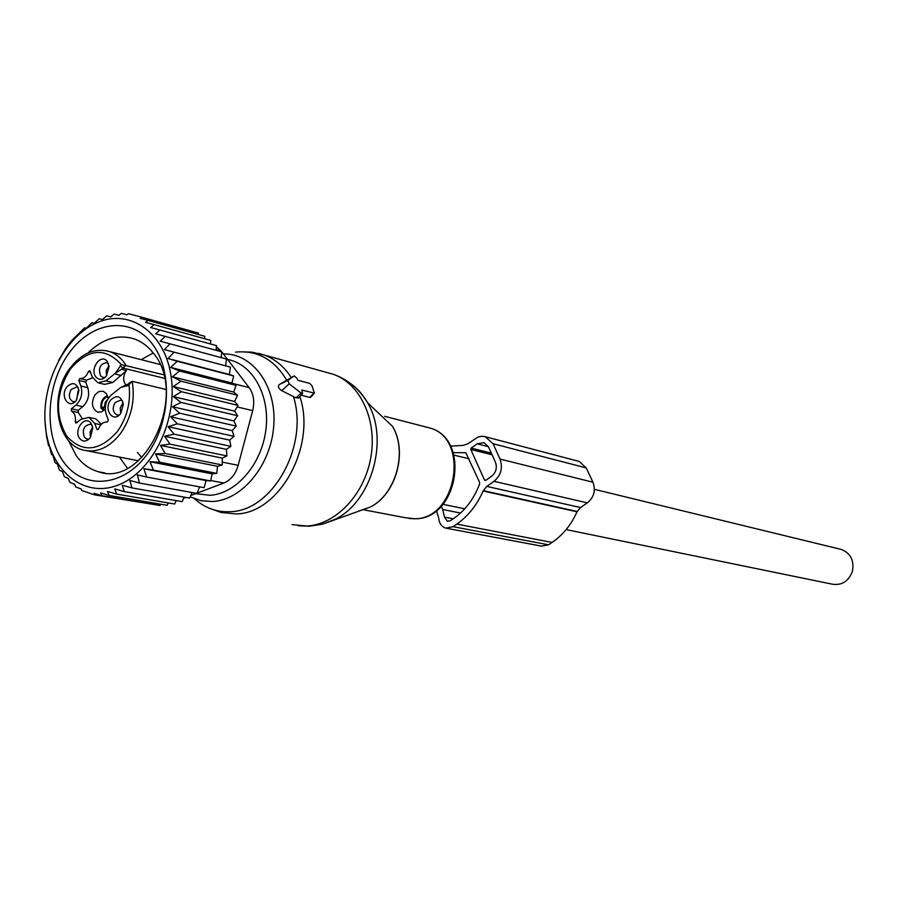 <?xml version="1.0" encoding="UTF-8"?>
<svg xmlns="http://www.w3.org/2000/svg" width="898" height="898" viewBox="0 0 898 898"><rect width="100%" height="100%" fill="white"/><g stroke="black" fill="none" stroke-linecap="round" stroke-linejoin="round"><path stroke-width="1.35" d="M294.028 376.015L287.787 380.404L289.201 383.828L301.133 393.066L302.581 393.492L301.874 390.046L314.356 393.133L311.976 385.747L309.687 383.401L297.777 380.213L296.991 378.316L294.207 375.936L279.256 384.591C277.628 386.488 278.459 388.508 281.77 390.664L295.902 397.859L298.866 397.691M301.099 395.165L309.754 397.41L310.966 396.938M839.72 549.071L841.684 549.554C850.743 553.46 854.324 560.689 852.427 571.251C848.588 581.455 841.718 585.743 831.829 584.093L566.144 529.596M106.503 375.892L106.233 370.38L108.984 365.587M120.691 413.54L120.175 407.995L123.093 402.753M90.496 437.393L90.069 431.927L92.64 427.066M76.678 399.879L78.081 390.989L78.901 390.035M105.234 409.084L101.541 411.89L97.545 412.092C91.742 408.433 90.922 402.63 95.098 394.693L98.948 391.506L103.214 391.247L106.536 393.818L108.209 398.476M105.111 377.418L102.698 377.373L100.542 375.779C98.084 368 100.206 363.634 106.918 362.68L108.433 363.589M119.479 414.887L116.886 414.921C112.71 412.294 112.127 408.163 115.112 402.506L120.938 400.048L122.577 401.024M89.138 438.987L86.724 439.021L84.367 437.304C81.909 429.637 83.963 425.282 90.507 424.226L92.023 425.068M75.14 401.653L72.895 401.619C68.865 399.06 68.304 394.997 71.223 389.429L76.858 386.993L78.261 387.779M99.005 383.042L104.628 384.366L112.778 382.469L126.495 370.515L125.159 372.502C122.903 377.542 123.217 381.773 126.113 385.186M82.762 406.648L75.881 405.144L71.391 408.77L78.283 410.263L82.762 406.648C88.127 401.417 89.789 395.075 87.757 387.633L85.692 382.054L86.758 380.135L92.584 377.744M78.283 410.263L78.261 412.496L71.369 411.015L71.391 408.77M82.212 418.457L78.261 412.496M101.351 424.283L95.805 418.861L94.571 418.591M95.918 376.958C89.284 368.943 101.137 352.791 107.289 361.512L109.118 366.552L106.379 376.06C102.641 380.101 99.162 380.393 95.918 376.958M110.656 400.104C116.852 394.469 121.073 395.883 123.329 404.347L120.759 413.45C113.575 423.688 103.057 409.668 110.656 400.104M91.035 423.317L92.808 428.032L90.361 437.595C86.612 441.861 83.065 442.186 79.72 438.572C73.142 430.389 84.94 414.427 91.035 423.317M66.778 387.06C72.48 381.616 76.543 382.739 78.957 390.439L76.229 400.486C69.124 409.959 59.56 396.243 66.778 387.06M127.842 384.232L120.871 387.364L111.285 395.03C105.807 400.328 104.112 406.772 106.2 414.337L108.332 420.051L107.244 422.004C103.393 421.768 100.509 424.069 98.567 428.896L97.399 429.738L96.861 429.177L98.23 429.469M126.495 370.515L121.522 369.291L115.483 373.13L121.297 364.554L163.593 374.735M86.758 380.135L79.9 378.518C83.66 378.687 86.511 376.374 88.431 371.57L89.62 370.717L90.126 371.256L92.213 376.857L97.803 382.761L105.953 380.853L115.483 373.13M79.9 378.518L78.822 380.449L80.899 386.05L87.757 387.633M75.881 405.144C81.258 399.891 82.93 393.526 80.899 386.05M77.475 422.15L75.275 421.678C75.96 416.515 74.657 412.957 71.369 411.015M75.275 421.678L75.847 423.059L76.555 422.891L81.078 419.265L88.936 417.39L94.75 423.474L96.861 429.177M130.547 382.065L128.167 383.974L127.864 385.657L132.163 381.313L165.995 389.463M101.115 408.096L100.969 408.062C100.475 401.653 102.653 397.533 107.524 395.704M107.861 396.703C103.461 398.106 101.407 401.698 101.698 407.468L100.969 408.062M107.782 399.172L105.167 402.45L104.494 406.962L101.698 407.468M105.302 407.097L104.494 406.962M103.876 410.476L101.003 408.186L101.743 407.591L104.797 409.6M105.257 407.905L104.606 407.254L101.743 407.591M104.606 407.254L105.279 407.434M164.401 349.591L230.472 367.147L225.656 365.834L226.453 359.043L169.958 343.822L164.401 349.591L225.656 365.834M173.999 352.184L168.038 358.526L177.22 361.288L170.654 367.405L179.566 370.997L172.416 376.79L180.992 381.19L173.314 386.567L181.475 391.719L173.325 396.579L181.026 402.427L172.438 406.704L179.622 413.181L170.676 416.795L177.288 423.811L168.072 426.696L174.077 434.172L164.637 436.271L170.014 444.117L160.439 445.386L165.165 453.501L155.534 453.928L159.608 462.201L150 461.752L153.412 470.092L143.904 468.767L146.666 477.062L137.349 474.885L139.482 483.034L129.896 480.464L131.961 487.906L122.263 485.268L124.306 491.599L182.148 501.634L184.124 497.122M86.298 328.253L84.625 327.815L86.264 328.286L91.832 322.719L94.223 323.37L99.218 318.734L102.417 319.576L106.671 315.849L110.735 316.904L114.113 314.064L118.929 315.31L121.32 313.357L126.921 314.816L128.335 313.671L141.648 317.162L140.223 318.319L148.013 320.395L145.622 322.371L154.097 324.638L150.729 327.534L159.9 330.004L155.657 333.832L165.221 336.402L160.237 341.195L169.958 343.822M97.792 322.348C130.895 308.171 166.04 333.73 171.372 378.428C177.198 422.936 150.864 473.908 116.639 485.616C82.481 497.986 49.76 469.789 45.45 426.92C40.668 384.221 64.589 335.874 97.792 322.348M176.165 500.601L174.627 504.025L116.661 494.102L114.798 488.927L124.306 491.599M168.038 358.526L229.338 374.466L230.472 367.147M131.961 487.906L189.669 498.098L192.037 492.508M139.482 483.034L197.055 493.417L199.558 486.839M146.666 477.062L204.104 487.681L206.136 480.565L210.704 480.969L153.412 470.092M143.904 468.767L206.136 480.565M150 461.752L212.085 473.83L216.777 473.369L159.608 462.201M155.534 453.928L217.496 466.309L222.21 464.984L165.165 453.501M160.439 445.386L222.277 458.115L226.936 455.937L170.014 444.117M164.637 436.271L226.352 449.348L230.898 446.351L174.077 434.172M168.072 426.696L229.686 440.132L234.019 436.361L177.288 423.811M170.676 416.795L232.2 430.613L236.264 426.101L179.622 413.181M172.438 406.704L233.884 420.904L237.588 415.729L181.026 402.427M173.325 396.579L234.704 411.161L237.992 405.38L181.475 391.719M173.314 386.567L234.647 401.518L237.476 395.21L180.992 381.19M172.416 376.79L233.727 392.089L236.028 385.354L179.566 370.997M170.654 367.405L231.942 383.042L233.682 375.959L177.22 361.288M160.237 341.195L221.166 357.617L221.761 351.859L249.15 387.622C253.629 393.953 254.808 401.631 252.675 410.644L238.172 465.332C235.568 474.2 230.797 480.093 223.871 483.023L197.178 493.092M165.221 336.402L221.761 351.859L220.987 350.849L216.137 349.524M216.059 350.299L216.497 345.64L159.9 330.004M210.458 343.968L210.761 340.421L154.097 324.638M204.553 338.692L204.744 336.29L148.013 320.395M198.357 334.494L198.469 333.136L141.648 317.162M160.652 504.205L160.035 505.529L101.844 495.696L100.711 492.946L109.096 495.449L167.185 505.305L168.274 502.936M153.322 504.384L94.851 494.933L94.167 493.305L101.844 495.696M94.851 494.933L81.819 490.555L81.123 488.939L75.679 486.941L74.534 484.202L69.876 482.361L68.293 478.421L64.398 476.737L62.478 471.63L59.448 470.159L57.304 463.94L55.081 462.683L52.903 455.398L51.41 454.377L49.513 446.553L48.526 445.442L46.483 436.001L44.979 420.96M58.617 360.39L65.633 348.581L71.447 340.825L84.625 327.815M116.661 494.102L107.547 491.475L109.096 495.449M87.937 353.004C102.686 338.613 118.21 333.944 134.509 339.006C141.626 341.566 147.788 346.145 153.008 352.734C189.186 393.762 144.971 488.692 98.387 471.764C89.665 469.261 82.313 463.952 76.33 455.847L68.327 440.278M151.672 343.137C130.412 315.849 91.877 321.248 69.191 352.892C46.213 384.153 43.452 434.452 63.534 461.909C83.256 489.814 122.218 487.569 146.419 455.275C170.946 423.407 173.28 369.954 151.672 343.137M216.396 346.763L220.987 350.849M196.572 493.328L190.769 495.516M185.751 497.402L183.663 498.199M94.223 323.37L91.832 322.719M221.166 357.617L226.453 359.043M229.338 374.466L233.682 375.959M231.942 383.042L236.028 385.354M233.727 392.089L237.476 395.21M234.647 401.518L237.992 405.38M234.704 411.161L237.588 415.729M233.884 420.904L236.264 426.101M232.2 430.613L234.019 436.361M229.686 440.132L230.898 446.351M226.352 449.348L226.936 455.937M222.277 458.115L222.21 464.984M217.496 466.309L216.777 473.369M212.085 473.83L210.704 480.969M450.459 446.149L463.087 445.386L467.746 443.848L477.916 437.09L481.923 436.26L485.1 436.619L493.058 443.724L500.006 459.069C503.026 467.903 501.028 475.323 494.023 481.317L486.772 486.39L483.124 490.993L577.01 511.793L580.467 507.538L587.359 502.869C594.016 497.346 595.879 490.465 592.938 482.226L586.214 467.914L579.3 461.471L577.796 461.078M453.153 518.831L444.488 517.136L447.406 521.289L450.493 520.683L454.208 518.101C465.647 509.941 474.11 498.57 479.577 483.977L479.543 482.248L465.871 452.783M484.516 480.093L470.81 449.46L471.181 448.08L477.175 443.814L483.988 442.624L488.523 446.935L495.449 462.279C497.324 467.791 496.078 472.427 491.711 476.176L485.661 480.419L484.516 480.093L485.728 480.363M436.439 510.569L438.718 518.146C439.234 523.388 441.58 526.711 445.756 528.136L453.12 526.688L548.543 544.817L541.505 546.119L447.013 528.361M453.209 452.637L465.635 452.727M460.506 513.061L442.703 509.48L441.266 506.18M442.703 509.48L444.488 517.068L453.221 518.786M577.01 511.793C571.195 524.836 562.889 535.04 552.09 542.437L548.543 544.817M483.124 490.993C476.95 505.058 468.184 516.092 456.846 524.106L552.09 542.437M453.12 526.688L456.846 524.106M343.878 379.585C353.61 384.389 361.501 392.089 367.551 402.708C389.406 438.774 372.03 501.387 335.358 519.179L323.201 523.961M326.614 372.423L333.484 374.343C360.614 383.906 377.452 420.545 370.807 457.587C364.386 494.663 335.717 524.758 306.588 526.048L292.052 524.6M358.65 511.097L370.189 507.089C395.827 494.641 407.793 451.537 392.538 426.404L367.551 402.708C359.2 388.991 347.852 379.54 333.484 374.343L264.293 355.047C275.091 359.065 284.06 366.519 291.188 377.407M379.989 414.494L389.283 423.317M299.876 396.546C316.612 446.205 279.233 513.735 235.95 513.925L221.088 512.466L208.706 508.01M293.377 396.422C309.271 445.509 272.42 511.445 229.978 511.703C216.598 512.298 204.789 507.999 194.552 498.794M235.545 352.162L236.601 352.038C257.569 350.31 274.216 359.615 286.541 379.944M425.843 426.977L430.198 428.099C470.002 438.841 456.678 519.1 415.044 518.752L405.324 517.719L363.757 509.828M223.355 353.935C252.843 353.24 276.707 386.095 273.778 425.416C271.252 464.726 242.426 500.051 212.602 501.533L201.051 500.714L190.208 496.83M227.587 359.469C252.809 363.993 270.399 395.704 265.842 430.097C261.565 464.513 236.017 493.866 209.896 495.303L195.697 493.653M301.133 393.066L295.902 397.859M289.201 383.828L281.77 390.664M287.787 380.404L279.256 384.591M258.725 353.408L264.293 355.047L251.889 352.128L239.171 351.814M313.784 393.167L309.754 397.41M164.446 378.327L122.802 368.023L121.522 369.291M121.365 375.544L114.574 373.894M105.953 380.853L112.778 382.469M90.417 372.041L88.431 371.57M85.692 382.054L78.822 380.449M100.902 424.776L94.75 423.474M128.986 384.759C131.007 402.057 127.089 417.727 117.211 431.747C99.195 451.582 82.392 453.075 66.789 436.226C54.655 415.123 55.811 392.774 70.257 369.168C88.172 348.536 105.189 346.998 121.297 364.554M127.864 385.657L120.871 387.364M106.66 350.77L109.837 351.657C116.403 353.992 121.814 358.56 126.079 365.374L122.802 368.023L120.186 365.452M132.163 381.313C135.329 400.429 131.377 417.929 120.298 433.801C109.051 447.866 96.647 453.266 83.099 450.033C56.338 443.747 48.93 395.423 69.898 368.292M252.675 410.644L237.139 406.906M238.172 465.332L222.244 462.1M249.15 387.622L232.582 383.401M210.794 480.542L223.871 483.023M486.772 486.39L580.467 507.538M494.023 481.317L587.359 502.869M483.281 490.645L577.156 511.467M500.006 459.069L592.938 482.226M493.058 443.724L586.214 467.914M470.81 449.46L492.059 454.792M477.175 443.814L488.4 446.688M471.181 448.08L491.329 453.153M392.538 426.404C407.961 451.672 396.052 494.551 370.189 507.089L322.685 524.106L309.44 526.239L298.327 525.779M384.703 416.313L430.198 428.099C471.046 439.313 458.002 518.943 415.471 518.786L409.073 518.494M302.581 393.492L298.428 398.184M314.356 393.133L310.641 397.309M453.961 455.118L469.07 458.799M594.397 489.32L841.684 549.554M442.95 504.328L464.76 508.796M97.545 412.092L98.499 412.294M102.698 377.373L103.349 377.53M116.886 414.921L117.582 415.067M86.724 439.021L87.409 439.167M72.895 401.619L73.535 401.765M95.805 418.861L88.936 417.39M160.001 364.465L109.837 351.657C95.121 347.548 81.886 353.004 70.111 368M87.712 450.931L138.415 460.753M98.387 471.764L104.752 472.92M127.393 468.217L119.456 457.082M141.21 359.671L153.176 352.948M141.828 457.587L137.36 452.368M485.863 436.855L579.3 461.471"/></g></svg>
